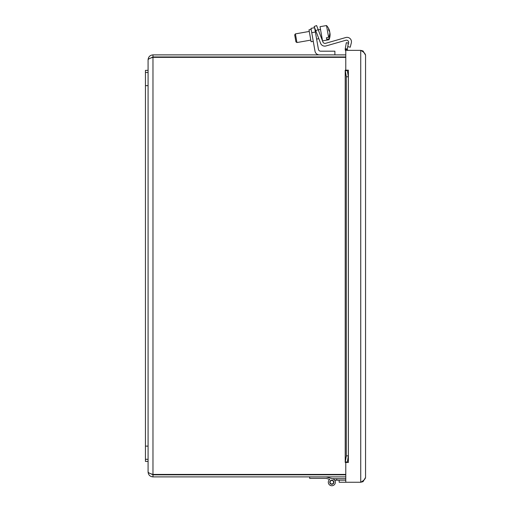 <?xml version="1.0" encoding="UTF-8"?>
<svg xmlns="http://www.w3.org/2000/svg" width="511" height="511" viewBox="0 0 511 511"><rect width="100%" height="100%" fill="white"/><g stroke="black" fill="none" stroke-linecap="round" stroke-linejoin="round"><path stroke-width="0.77" d="M345.232 70.167L346.324 76.771L348.361 76.771L347.295 70.167L347.301 70.659L345.264 70.659L345.232 70.167L348.393 70.167L345.775 70.16L345.775 50.359L360.734 50.359C363.66 51.962 365.269 53.572 365.557 55.182L363.04 50.947L360.734 50.359L360.734 482.256L363.04 481.669L365.557 477.434C365.269 479.043 363.66 480.653 360.734 482.256L345.775 482.256L345.775 462.455L348.393 462.455L345.232 462.449L345.264 461.957L347.301 461.957L347.295 462.449L348.361 455.85L346.324 455.85L345.232 462.449M345.27 480.187L345.768 480.187L345.768 482.256L339.163 482.256L339.163 480.187L345.27 480.187L334.692 480.187A3.52 3.52 0 0 1 333.894 485.08A3.52 3.52 0 0 1 328.995 484.313A3.52 3.52 0 0 1 329.729 479.407L326.906 478.571M346.63 48.947L347.295 49.369L345.232 49.586L345.264 48.705L346.63 48.947M345.264 48.705L346.324 42.694L348.361 43.052L347.301 49.069M347.295 49.369A1.099 1.099 0 0 0 348.387 50.359M345.232 49.586A3.175 3.175 0 0 0 345.775 51.062M346.324 76.771L346.324 455.85M348.361 76.771L348.361 455.85M365.557 55.182L365.557 477.434M314.616 27.715L310.982 28.354L311.742 32.685L315.376 32.04L314.616 27.715L310.982 28.354L314.616 27.715M318.193 29.67L316.616 25.563L314.15 26.508L315.728 30.615L318.193 29.67L322.92 41.979A2.216 2.216 0 0 0 325.596 43.314L345.8 37.52A4.433 4.433 0 0 1 351.325 42.854L350.233 47.223L347.736 46.603M347.902 45.671L348.585 42.924A2.216 2.216 0 0 0 345.826 40.26L325.954 45.958A4.433 4.433 0 0 1 320.595 43.288L315.728 30.615M145.443 72.466L145.443 461.42L148.081 461.42L148.081 70.358L145.443 70.358L145.443 72.466L148.081 72.466M145.443 459.306L148.081 459.306M332.342 478.711L326.906 477.102L332.342 478.711L326.906 477.102L332.342 478.711L326.906 477.102L332.342 478.711L326.906 477.102L332.342 478.711L326.906 477.102L332.342 478.711L345.775 478.711M336.755 478.711L336.755 480.187M330.08 482.397A1.757 1.757 0 0 0 332.846 483.668A1.757 1.757 0 0 0 332.565 480.634A1.757 1.757 0 0 0 330.08 482.397M326.203 476.891L332.833 478.858A3.52 3.52 0 0 1 334.916 483.923A3.52 3.52 0 0 1 329.518 484.882A3.52 3.52 0 0 1 329.729 479.407L326.203 478.36L309.672 478.36L309.672 476.891M331.831 484.275A2.044 2.044 0 0 1 330.061 481.209A2.044 2.044 0 0 1 333.606 481.209A2.044 2.044 0 0 1 331.831 484.275M329.525 31.133L329.589 31.12A13.094 12.673 -10 0 0 329.506 30.813M326.523 25.569A13.094 12.673 -10 0 1 327.902 27.294M329.882 32.8A13.094 12.673 -10 0 1 329.934 33.464M329.665 31.899A13.133 3.302 -10 0 0 329.704 31.771A13.094 12.673 170 0 0 329.423 30.826M330.023 33.771A13.094 12.673 170 0 0 329.997 33.451A13.133 3.302 170 0 1 329.863 33.796M319.375 54.881A4.433 4.433 0 0 1 315.012 51.221L311.742 32.685M311.167 29.427L308.989 29.81L311.084 41.723L313.269 41.34M315.376 32.04L318.43 49.356A2.216 2.216 0 0 0 320.614 51.189L334.89 51.189L334.89 54.881M322.92 41.979A2.216 2.216 0 0 0 325.596 43.314L345.8 37.52M345.826 40.26L325.954 45.958M329.755 33.815L330.055 33.764A13.094 10.367 170 0 1 330.087 34.429A13.094 10.367 170 0 1 328.886 38.957L326.689 39.341L326.408 37.757L328.605 37.367A13.094 10.367 -10 0 0 329.774 32.18A13.133 8.023 170 0 0 328.765 30.449A12.405 9.818 -10 0 0 328.522 29.076A13.133 8.023 -10 0 1 329.531 30.807L329.103 30.884M329.531 30.807A13.094 10.367 -10 0 0 329.333 30.175A13.158 13.158 0 0 0 326.523 25.55L320.027 26.693L320.518 29.453L318.264 29.855L320.518 29.459L322.53 40.88L329.027 39.737L328.886 38.957M329.237 30.858A13.094 10.367 170 0 1 329.652 31.874M329.78 32.289A13.094 10.367 170 0 1 329.812 32.391A13.133 8.023 -10 0 1 329.806 32.723M326.689 39.341L326.408 37.757M328.605 37.367L326.523 25.55M294.694 34.901L295.914 41.832L296.936 42.541L295.409 33.886L294.694 34.901L295.409 33.886L309.276 31.439L295.409 33.886M345.775 54.881L152.974 54.881C150.004 55.175 148.375 56.804 148.081 59.774L148.081 70.358L148.081 59.774C148.375 58.963 150.004 58.152 152.974 57.347L345.775 57.347M150.719 58.088L152.974 56.957L345.775 56.957M345.775 474.432L152.974 474.432C150.004 473.62 148.375 472.809 148.081 471.998L148.081 461.42L148.081 471.998C148.375 474.968 150.004 476.597 152.974 476.891L345.775 476.891M150.726 473.691L152.974 474.815L345.775 474.815M152.974 474.815L152.974 476.891M152.974 56.957L152.974 54.881M348.387 70.167L348.387 462.449M363.04 481.669L363.168 480.634M363.168 51.981L363.04 50.947M345.264 70.659L345.264 461.957M145.443 446.122L148.081 446.122M145.443 85.656L148.081 85.656M152.974 57.347L152.974 474.432M345.212 462.27L345.212 70.352M315.619 30.321L315.089 30.417L315.619 30.321M322.045 38.114L321.47 38.216L322.045 38.114M318.826 38.683L316.616 39.072L318.826 38.683M296.936 42.541L310.803 40.101L296.936 42.541L295.914 41.832M329.027 39.737A13.158 13.158 0 0 0 330.087 34.429"/></g></svg>
